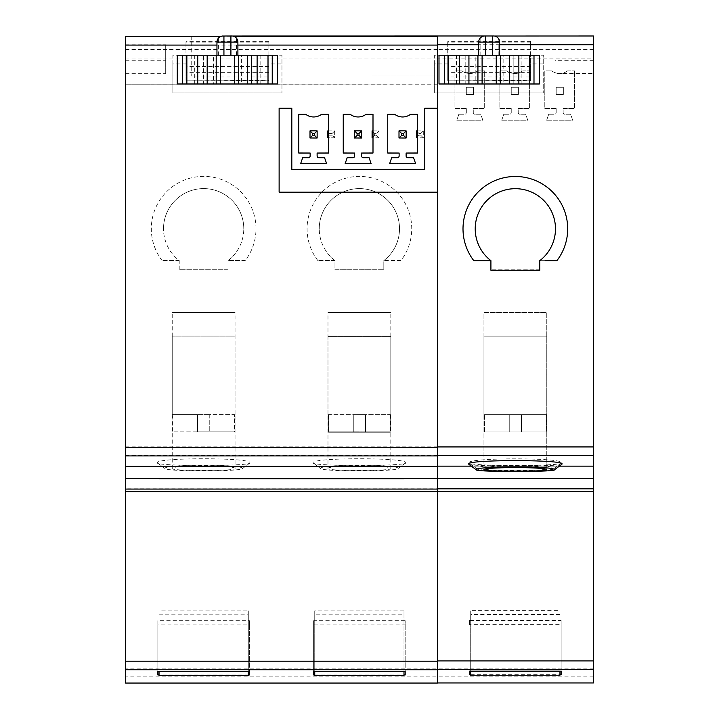<?xml version="1.0" encoding="UTF-8"?>
<svg xmlns="http://www.w3.org/2000/svg" width="719" height="719" viewBox="0 0 719 719"><rect width="100%" height="100%" fill="white"/><g stroke="black" fill="none" stroke-linecap="round" stroke-linejoin="round"><path stroke-width="0.54" stroke-dasharray="3.6 2.7" d="M559.957 671.124L559.957 610.638L470.711 610.638L470.711 614.592L559.957 614.592L559.957 610.638M559.957 675.231L559.957 614.592M470.711 671.124L470.711 610.638M470.711 675.231L470.711 614.592M513.582 188.729A40.138 40.138 0 0 1 539.78 260.664L556.182 260.664M539.78 260.664L539.78 269.832L539.78 260.664A40.138 40.138 0 0 0 555.481 228.822A40.138 40.138 180 0 1 539.78 260.664L556.901 260.664A52.352 52.352 180 0 0 498.537 179.247A52.352 52.352 180 0 0 473.794 260.664L490.915 260.664A40.138 40.138 180 0 1 475.214 228.822A40.138 40.138 0 0 0 490.915 260.664L490.915 269.832L490.915 260.664L474.513 260.664M437.476 669.587L437.476 483.707L437.476 488.83L593.436 488.83L593.436 58.149L437.476 58.149L437.476 446.939L437.476 192.18M539.78 269.832L490.915 269.832L539.78 269.832M593.436 488.83L593.436 491.445L437.476 491.445L437.476 683.05M593.436 682.951L593.436 491.445M437.476 58.149L437.476 35.995L593.436 35.995L593.436 83.988L593.436 58.149M593.436 466.137L437.476 466.137L593.436 466.137L437.476 466.137L437.476 455.594L437.476 488.821L125.564 488.821L125.564 491.445L437.476 491.445M469.103 462.901C466.209 457.5 564.361 457.455 561.593 462.901L554.043 468.59C556.308 464.079 474.423 464.052 476.652 468.59L469.103 462.901C466.263 466.352 564.64 466.325 561.593 462.901L554.043 468.59C556.29 471.61 474.27 471.592 476.652 468.59L469.103 462.901M437.476 44.722L437.476 192.171M437.476 447.29L437.476 455.594L437.476 446.939L593.436 446.939M437.476 35.995L437.476 83.988L437.476 35.995L593.436 35.995L437.476 35.995L437.476 84.195L437.476 36.336M490.915 270.254L539.78 270.236M485.586 260.664L480.804 260.664M548.372 260.664L545.146 260.664M484.813 35.995L493.54 35.995L484.813 35.995M593.436 83.988L437.476 83.988L593.436 83.988M593.436 44.722L555.05 44.722L555.05 73.518L593.436 73.518M555.05 44.722L555.05 73.518M593.436 60.72L555.05 60.72M559.418 466.137L471.278 466.137M468.671 464.07C465.588 466.622 564.909 466.64 562.024 464.07M125.564 35.95L125.564 478.369L593.436 478.369L125.564 478.369L125.564 488.821M470.711 674.737L559.957 674.737M561.144 620.488L561.144 671.124L561.144 620.488L469.588 620.488L469.588 624.685L561.144 624.685M469.588 620.488L469.588 624.685M483.941 469.786L483.941 312.576L546.764 312.576L546.764 469.786M483.941 468.617L483.941 312.576L546.764 312.576L483.941 312.576L546.764 312.576L546.764 468.617C548.615 465.121 482.323 465.085 483.941 468.617C482.027 471.143 548.435 471.161 546.764 468.617M555.481 228.822A40.138 40.138 0 0 0 515.352 188.684A40.138 40.138 0 0 0 475.214 228.822A40.138 40.138 180 0 1 515.352 188.684A40.138 40.138 180 0 1 555.481 228.822M548.723 114.258L546.674 120.199L548.723 114.258L554.439 114.258L548.723 114.258M567.525 70.902A13.086 13.086 180 0 1 551.824 70.902L544.795 70.902L544.795 108.416L556.182 108.416L556.182 112.515A1.744 1.744 180 0 1 554.439 114.258A1.744 1.744 -0 0 0 556.182 112.515L556.182 108.416L544.795 108.416L544.795 70.902L551.824 70.902A13.086 13.086 -0 0 0 567.525 70.902L574.544 70.902L567.525 70.902M546.674 120.199L572.675 120.199L570.625 114.258L564.909 114.258A1.744 1.744 180 0 1 563.166 112.515L563.166 108.416L574.544 108.416L574.544 70.902L574.544 108.416L563.166 108.416L563.166 112.515A1.744 1.744 -0 0 0 564.909 114.258L570.625 114.258L572.675 120.199L546.674 120.199M556.182 87.296L556.182 94.459L563.345 94.459L563.345 87.296L556.182 87.296L563.345 87.296L563.345 94.459L556.182 94.459L556.182 87.296M503.785 114.258L501.736 120.199L503.785 114.258L509.501 114.258L503.785 114.258M522.587 70.902A13.086 13.086 180 0 1 506.886 70.902L499.867 70.902L499.867 108.416L511.245 108.416L511.245 112.515A1.744 1.744 180 0 1 509.501 114.258A1.744 1.744 -0 0 0 511.245 112.515L511.245 108.416L499.867 108.416L499.867 70.902L506.886 70.902A13.086 13.086 -0 0 0 522.587 70.902L529.615 70.902L522.587 70.902M501.736 120.199L527.737 120.199L525.688 114.258L519.972 114.258A1.744 1.744 180 0 1 518.228 112.515L518.228 108.416L529.615 108.416L529.615 70.902L529.615 108.416L518.228 108.416L518.228 112.515A1.744 1.744 -0 0 0 519.972 114.258L525.688 114.258L527.737 120.199L501.736 120.199M511.245 87.296L511.245 94.459L518.408 94.459L518.408 87.296L511.245 87.296L518.408 87.296L518.408 94.459L511.245 94.459L511.245 87.296M458.857 114.258L456.808 120.199L458.857 114.258L464.573 114.258L458.857 114.258M477.659 70.902A13.086 13.086 180 0 1 461.949 70.902L454.929 70.902L454.929 108.416L466.316 108.416L466.316 112.515A1.744 1.744 180 0 1 464.573 114.258A1.744 1.744 -0 0 0 466.316 112.515L466.316 108.416L454.929 108.416L454.929 70.902L461.949 70.902A13.086 13.086 -0 0 0 477.659 70.902L484.678 70.902L477.659 70.902M456.808 120.199L482.809 120.199L480.759 114.258L475.043 114.258A1.744 1.744 180 0 1 473.291 112.515L473.291 108.416L484.678 108.416L484.678 70.902L484.678 108.416L473.291 108.416L473.291 112.515A1.744 1.744 -0 0 0 475.043 114.258L480.759 114.258L482.809 120.199L456.808 120.199M466.316 87.296L466.316 94.459L473.479 94.459L473.479 87.296L466.316 87.296L473.479 87.296L473.479 94.459L466.316 94.459L466.316 87.296M546.206 431.912L509.241 431.912L509.241 414.665L521.455 414.665L483.941 414.665L546.764 414.665L509.241 414.665L509.241 431.912L509.241 414.665L483.941 414.665L483.941 336.132L546.764 336.132L546.764 414.665L521.455 414.665L521.455 431.912L521.455 414.665L521.455 431.912L521.455 414.665L521.455 431.912L509.241 431.912L521.455 431.912L521.455 414.665L546.764 414.665L546.764 336.132L483.941 336.132L483.941 414.665L509.241 414.665L509.241 431.912L509.241 414.665L509.241 431.912L509.241 414.665L509.241 431.912L521.455 431.912L521.455 414.665L521.455 431.912L546.107 431.912L484.489 431.912L546.206 431.912L546.206 414.665M546.107 414.665L546.107 431.912M484.588 431.912L484.588 414.665M484.489 414.665L484.489 431.912M546.179 414.665L546.179 431.912L484.345 431.912L546.35 431.912L546.35 414.665M546.764 336.132L483.941 336.132L546.764 336.132M484.516 431.912L484.516 414.665M484.345 414.665L484.345 431.912M403.997 610.853L403.997 614.79L314.751 614.79L314.751 610.853L403.997 610.853L403.997 671.339M403.997 614.79L403.997 675.429M314.751 610.853L314.751 671.339M314.751 614.79L314.751 675.429M159.043 614.79L248.289 614.79L248.289 610.853L159.043 610.853L159.043 675.429M159.043 610.853L159.043 671.339M248.289 614.79L248.289 675.429M248.289 610.853L248.289 671.339M437.476 35.95L437.476 466.137L125.564 466.137L437.476 466.137M437.476 661.165L437.476 491.679M437.476 108.263L424.785 108.263M279.125 108.263L291.815 108.263M424.785 169.325L291.815 169.325M125.564 466.37L437.476 466.37M125.564 491.445L125.564 683.05M314.751 674.943L403.997 674.943M248.289 674.943L159.043 674.943M157.856 620.704L157.856 671.339L157.856 624.883L249.412 624.883L249.412 671.339L249.412 620.704L157.856 620.704L157.856 624.883M249.412 624.883L249.412 620.704M405.183 624.883L405.183 671.339L405.183 620.704L405.183 624.883L313.637 624.883L313.637 671.339L313.637 620.704L405.183 620.704M313.637 624.883L313.637 620.704M397.904 468.815L398.083 468.536C400.24 463.989 318.688 463.962 320.701 468.536C323.065 470.091 335.962 470.846 359.392 470.783C382.903 470.837 395.801 470.091 398.083 468.536L405.633 462.856C408.527 466.316 310.419 466.334 313.142 462.856C310.365 457.401 408.293 457.374 405.633 462.856L397.913 468.806M320.872 468.806L313.142 462.856L320.872 468.815M165.136 468.815L164.957 468.536C162.809 463.989 244.361 463.962 242.348 468.536C239.984 470.091 227.087 470.846 203.648 470.783C180.136 470.837 167.239 470.091 164.957 468.536L157.407 462.856C154.513 466.316 252.621 466.334 249.897 462.856C252.684 457.401 154.747 457.374 157.407 462.856L165.136 468.806M249.7 463.171L242.168 468.815M235.059 468.563C236.875 465.04 170.511 465.013 172.236 468.563C170.367 471.116 236.821 471.134 235.059 468.563L235.059 312.531L172.236 312.531L235.059 312.531M172.236 468.563L172.236 312.531M327.981 468.563C326.165 465.04 392.529 465.013 390.803 468.563C392.673 471.116 326.219 471.134 327.981 468.563L327.981 312.531L390.803 312.531L327.981 312.531M390.803 468.563L390.803 312.531M334.964 260.566L317.843 260.566L334.964 260.566L334.964 269.724L383.82 269.724L383.82 260.584A40.138 40.138 180 0 0 399.521 228.741A40.138 40.138 0 0 1 383.82 260.575L383.82 269.724M317.843 260.566A52.352 52.352 0 0 1 394.749 190.122A52.352 52.352 0 0 1 400.941 260.566L383.82 260.566M162.099 260.566A52.352 52.352 0 0 1 239.014 190.122A52.352 52.352 0 0 1 245.206 260.566L228.085 260.566L228.085 269.724L179.22 269.724L179.22 260.584A40.138 40.138 0 0 1 163.519 228.741A40.138 40.138 180 0 0 179.22 260.575L162.099 260.566L179.22 260.566M228.085 260.566L228.085 269.724M228.085 269.742L179.22 269.724M228.085 260.575A40.138 40.138 180 0 0 243.786 228.732A40.138 40.138 0 0 1 228.085 260.584L245.206 260.566M243.786 228.732A40.138 40.138 180 0 0 203.648 188.594A40.138 40.138 180 0 0 163.519 228.732L163.519 228.741A40.138 40.138 0 0 1 203.648 188.603A40.138 40.138 0 0 1 243.786 228.741L243.786 228.741M179.22 269.742L179.22 260.584M334.964 260.575A40.138 40.138 0 0 1 319.254 228.732A40.138 40.138 180 0 0 334.964 260.584L334.964 269.742L383.82 269.742M400.941 260.566L383.82 260.575M319.254 228.732L319.254 228.732A40.138 40.138 0 0 1 359.392 188.594A40.138 40.138 0 0 1 399.521 228.732L399.521 228.741A40.138 40.138 180 0 0 359.392 188.603A40.138 40.138 180 0 0 319.254 228.741L319.254 228.732M222.504 36.022L232.354 36.022M371.822 75.944L437.476 75.944L371.822 75.944M125.564 36.211L125.564 84.195L437.476 84.015M125.564 84.015L125.564 36.031M191.218 36.022L191.218 75.944L125.564 75.944L191.218 75.944L191.218 36.211M125.564 84.195L437.476 84.195M221.461 36.211L233.387 36.211M165.694 44.767L165.694 73.671L165.694 44.767L125.564 44.767M125.564 73.671L165.694 73.671M125.564 60.764L165.694 60.764M415.627 163.644L413.569 157.677L407.862 157.677A1.744 1.744 0 0 1 406.109 155.933L406.109 153.003M391.675 157.713L389.626 163.608M397.391 157.713L391.675 157.677M399.135 155.969L399.135 153.003M394.767 114.348L387.748 114.321M410.477 114.348L410.477 114.321A13.086 13.086 0 0 1 394.767 114.321M417.496 114.321L410.477 114.321M417.496 130.903L423.302 130.903L423.302 137.823L417.496 137.823L417.496 130.903L423.302 130.921L420.687 133.545L420.687 135.208L419.024 135.208L419.024 133.545L420.687 133.545M399 137.985L406.136 138.012M345.129 163.644L347.178 157.713M371.112 163.608L369.072 157.677L363.365 157.677A1.744 1.744 0 0 1 361.612 155.933L361.612 153.003M354.638 155.969L354.638 155.933A1.744 1.744 0 0 1 352.894 157.677L347.178 157.677M354.638 153.003L354.638 155.933M350.27 114.348L343.251 114.321M365.98 114.348L365.98 114.321A13.086 13.086 0 0 1 350.27 114.321M372.999 114.321L365.98 114.321M372.999 130.903L378.985 130.903L378.985 137.823L372.999 137.823L372.999 130.903L378.985 130.921L376.361 133.545L376.361 135.208L374.707 135.208L374.707 133.545L376.361 133.545M354.503 137.985L361.639 138.012M300.632 163.644L302.681 157.713M326.615 163.608L324.575 157.677L318.868 157.677A1.744 1.744 0 0 1 317.115 155.933L317.115 153.003M308.397 157.713L302.681 157.677M310.141 155.969L310.141 153.003M305.773 114.348L298.753 114.321M321.483 114.348L321.483 114.321A13.086 13.086 0 0 1 305.773 114.321M328.502 114.321L321.483 114.321M328.502 130.921L334.659 130.921L334.659 137.823L328.502 137.823L328.502 130.903L334.659 130.903L334.659 137.796L327.765 137.796L327.765 130.903M310.006 137.985L317.142 138.012M503.138 55.192L465.184 55.192L475.214 55.192L475.214 83.988L503.138 83.988L503.138 55.192L498.204 55.192L498.204 38.17A6.112 6.112 0 0 1 499.642 42.106L499.642 55.192L478.701 55.192L480.139 55.192L480.139 38.17A6.112 6.112 0 0 0 478.701 42.106L478.701 55.192M497.737 37.667L497.206 37.226M496.631 36.84L496.029 36.534M494.789 36.13L494.16 36.031M484.193 36.031L483.563 36.13M482.314 36.534L481.712 36.84M481.146 37.226L480.616 37.667M475.214 55.192L480.139 55.192M439.003 55.192L539.34 55.192L539.34 83.988L439.003 83.988L439.003 55.192M498.204 55.192L499.642 55.192M503.138 83.988L513.168 83.988L513.168 55.192L521.895 55.192L513.168 55.192L513.168 83.988L475.214 83.988M465.184 55.192L456.457 55.192L465.184 55.192L465.184 83.988L456.457 83.988L465.184 83.988L465.184 55.192M513.168 83.988L521.895 83.988L513.168 83.988M521.895 83.988L521.895 55.192M456.457 83.988L456.457 55.192M530.622 80.375L530.622 41.369L530.622 77.005L447.73 77.005L447.73 41.369L447.73 80.825L530.622 80.375L530.622 55.192L543.708 55.192L543.708 92.886L543.708 63.919L530.622 63.919L530.622 55.192L543.708 55.192L543.708 63.919M530.622 77.005L530.622 63.919M447.73 77.005L447.73 63.919L434.644 63.919L434.644 92.886L543.708 92.886L434.644 92.886L434.644 55.192L447.73 55.192L447.73 63.919M447.73 80.375L447.73 55.192L434.644 55.192L434.644 63.919M530.622 72.367L447.73 72.367M530.622 66.534L447.73 66.534M530.622 42.106L447.73 42.106M530.622 41.369L447.73 41.369M530.622 80.825L447.73 80.825M241.386 55.192L203.432 55.192L213.462 55.192L213.462 83.988L241.386 83.988L241.386 55.192L236.461 55.192L236.461 38.17A6.112 6.112 0 0 1 237.899 42.106L237.899 55.192L216.958 55.192L218.396 55.192L218.396 38.17A6.112 6.112 0 0 0 216.958 42.106L216.958 55.192M235.985 37.667L235.464 37.226M234.888 36.84L234.286 36.534M233.037 36.13L232.408 36.031M222.441 36.031L221.812 36.13M220.571 36.534L219.969 36.84M219.394 37.226L218.864 37.667M213.462 55.192L218.396 55.192M223.061 35.995L231.788 35.995M177.26 55.192L277.597 55.192L277.597 83.988L177.26 83.988L177.26 55.192M236.461 55.192L237.899 55.192M241.386 83.988L251.416 83.988L251.416 55.192L260.143 55.192L251.416 55.192L251.416 83.988L213.462 83.988M203.432 55.192L194.705 55.192L203.432 55.192L203.432 83.988L194.705 83.988L203.432 83.988L203.432 55.192M251.416 83.988L260.143 83.988L251.416 83.988M260.143 83.988L260.143 55.192M194.705 83.988L194.705 55.192M268.87 80.375L268.87 41.369L268.87 77.005L185.978 77.005L185.978 41.369L185.978 80.825L268.87 80.375L268.87 55.192L281.956 55.192L281.956 92.886L281.956 63.919L268.87 63.919L268.87 55.192L281.956 55.192L281.956 63.919M268.87 77.005L268.87 63.919M185.978 77.005L185.978 63.919L172.893 63.919L172.893 92.886L281.956 92.886L172.893 92.886L172.893 55.192L185.978 55.192L185.978 63.919M185.978 80.375L185.978 55.192L172.893 55.192L172.893 63.919M268.87 72.367L185.978 72.367M268.87 66.534L185.978 66.534M268.87 42.106L185.978 42.106M268.87 41.369L185.978 41.369M268.87 80.825L185.978 80.825M353.281 414.62L365.495 414.611L365.495 431.858L390.147 431.858L328.628 431.858L328.628 414.611L353.281 414.611L353.281 431.867L328.628 431.858M365.495 414.62L365.495 431.867L353.281 431.849L390.246 431.858L390.246 414.602L353.281 414.602L353.281 431.858L328.529 431.858L390.246 431.858M365.495 414.602L365.495 431.858L365.495 414.602L390.246 414.602M353.281 414.602L353.281 431.858L353.281 414.602L328.628 414.611M390.147 414.611L390.147 431.858M390.803 414.611L390.803 336.088L327.981 336.088L390.803 336.088M327.981 414.611L327.981 336.088M328.529 414.602L328.529 431.858M197.545 414.62L209.759 414.602L197.545 414.62L197.545 431.867L234.412 431.858L234.412 414.611L209.759 414.611L209.759 431.867L172.794 431.858L234.511 431.858L234.511 414.602L235.059 414.611L234.412 414.611M197.545 414.602L197.545 431.849L197.545 414.602L172.236 414.611L197.545 414.602L197.545 431.858L234.412 431.858M209.759 414.62L209.759 431.867L234.511 431.858M235.059 414.611L235.059 336.088L172.236 336.088L235.059 336.088M172.236 414.611L172.236 336.088M172.893 414.611L172.893 431.858M209.759 414.602L209.759 431.858L209.759 414.602L234.511 414.602M172.794 431.858L172.794 414.602M390.39 414.944L390.39 432.2L365.495 432.2L365.495 414.944L390.803 414.953L353.281 414.944L353.281 432.209L390.219 432.2L328.565 432.2L328.565 414.953L365.495 414.962L365.495 432.209L328.565 432.2M328.565 414.953L353.281 414.944L353.281 432.2L328.394 432.2L390.39 432.2M390.219 414.953L390.219 432.2M390.803 414.953L390.803 336.429L327.981 336.429L390.803 336.429M327.981 414.953L327.981 336.429M328.394 414.944L328.394 432.2M353.281 414.944L353.281 432.2L353.281 414.944M417.496 136.727L419.024 135.208M417.496 132.017L419.024 133.545M423.302 130.921L423.302 137.796L416.409 137.796L416.409 130.903M420.687 135.208L423.302 137.796M372.999 131.838L374.707 133.545M378.985 130.921L378.985 137.796L372.083 137.796L372.083 130.903M372.999 136.907L374.707 135.208M378.985 137.796L376.361 135.208M334.659 130.921L332.043 133.545L332.043 135.208L334.659 137.796M332.043 135.208L328.502 135.208M328.502 133.545L332.043 133.545M593.436 455.594L437.476 455.594M499.642 44.722L478.701 44.722M593.436 49.557L437.476 49.557M593.436 676.876L125.564 676.876M593.436 668.176L125.564 668.176M593.436 478.468L437.476 478.459M237.899 45.072L216.958 45.072M125.564 466.388L437.476 466.388M428.857 478.459L134.183 478.459M125.564 455.495L437.476 455.495M125.564 446.841L437.476 446.841M125.564 58.05L437.476 58.05M125.564 49.467L437.476 49.467M221.057 36.336L233.801 36.336M242.168 468.806L249.691 463.171"/><path stroke-width="1.08" d="M559.957 675.231L559.957 671.276L470.711 671.276L470.711 675.231L559.957 675.231M437.476 682.951L593.436 682.951L593.436 478.459L437.476 478.459L437.476 491.679L125.564 491.679L125.564 478.602L437.476 478.602L125.564 478.602L125.564 447.29L437.476 447.29L437.476 192.171L279.125 192.171L279.125 108.263L279.125 192.18L437.476 192.18L437.476 36.336L233.801 36.336M437.476 455.594L593.436 455.594L593.436 478.459L549.055 478.468M593.436 455.594L593.436 446.939L437.476 446.939L437.476 478.459M494.16 36.031L593.436 35.995L593.436 446.939M593.436 491.445L437.476 491.445L437.476 669.587L593.436 669.587M493.54 35.995A6.112 6.112 32.5 0 1 499.642 42.106A6.112 6.112 32.5 0 0 493.54 35.995L437.476 35.995L437.476 44.722L478.701 44.722M490.915 270.254L490.915 260.664L490.915 270.254L539.78 270.236L539.78 260.664A40.138 40.138 0 0 0 515.352 188.684A40.138 40.138 0 0 0 490.915 260.664L473.794 260.664A52.352 52.352 0 0 1 550.709 190.22A52.352 52.352 0 0 1 556.901 260.664L545.146 260.664M513.582 188.729A40.138 40.138 0 0 0 490.915 260.664L485.586 260.664M480.804 260.664L474.513 260.664M556.182 260.664L548.372 260.664M539.78 270.236L539.78 260.664M593.436 466.137L559.418 466.137M471.278 466.137L437.476 466.137M561.854 464.303L562.024 464.07C564.99 459.504 465.858 459.468 468.671 464.07L468.842 464.303M593.436 478.369L437.476 478.369M559.957 674.737L561.144 674.737L561.144 671.124L469.588 671.124L469.588 674.737L470.711 674.737M561.144 671.124L561.144 674.737M469.588 674.737L469.588 671.124M562.024 464.07L554.475 469.768C556.865 472.05 473.992 472.059 476.23 469.768C473.929 465.966 556.695 465.939 554.475 469.768L561.899 464.267M468.797 464.267L476.23 469.768L468.671 464.07M546.764 469.786C548.687 471.709 482.26 471.727 483.941 469.786C482.063 466.892 548.399 466.865 546.764 469.786M403.997 671.501L403.997 675.429L314.751 675.429L314.751 671.501L403.997 671.339M159.043 671.501L159.043 675.429L248.289 675.429L248.289 671.501L159.043 671.339M437.476 35.995L222.504 36.022M125.564 661.165L125.564 683.05L437.476 683.05L437.476 661.165L125.564 661.165L125.564 491.679M437.476 466.388L125.564 466.388M437.476 108.263L424.785 108.263L424.785 169.325L291.815 169.325L291.815 108.263L279.125 108.263M424.785 108.263L424.785 169.325M291.815 169.325L291.815 108.263M216.958 45.072L125.564 45.072L125.564 447.29M389.626 163.644L415.627 163.644L413.569 157.713L407.862 157.713A1.744 1.744 180 0 1 406.109 155.969L406.109 153.039L417.496 153.039L417.496 114.348L410.477 114.348A13.086 13.086 180 0 1 394.767 114.348L387.748 114.348L387.748 153.039L399.135 153.039L399.135 155.969A1.744 1.744 180 0 1 397.391 157.713L391.675 157.713L389.626 163.644M345.129 163.644L371.13 163.644L369.072 157.713L363.365 157.713A1.744 1.744 180 0 1 361.612 155.969L361.612 153.039L372.999 153.039L372.999 114.348L365.98 114.348A13.086 13.086 180 0 1 350.27 114.348L343.251 114.348L343.251 153.039L354.638 153.039L354.638 155.969A1.744 1.744 180 0 1 352.894 157.713L347.178 157.713L345.129 163.644M300.632 163.644L326.633 163.644L324.575 157.713L318.868 157.713A1.744 1.744 180 0 1 317.115 155.969L317.115 153.039L328.502 153.039L328.502 114.348L321.483 114.348A13.086 13.086 180 0 1 305.773 114.348L298.753 114.348L298.753 153.039L310.141 153.039L310.141 155.969A1.744 1.744 180 0 1 308.397 157.713L302.681 157.713L300.632 163.644M403.961 478.71L159.079 478.71M313.637 674.943L313.637 671.339L313.637 674.943L314.751 674.943M403.997 674.943L405.183 674.943L405.183 671.339L313.637 671.339M159.043 674.943L157.856 674.943L157.856 671.339L249.412 671.339L249.412 674.943L249.412 671.339M249.412 674.943L248.289 674.943M157.856 671.339L157.856 674.943M405.183 671.339L405.183 674.943M232.354 36.022L437.476 36.022M125.564 45.072L125.564 36.211L221.461 36.211M233.387 36.211L437.476 36.211M389.635 163.608L415.609 163.608M399.135 155.933A1.744 1.744 0 0 1 397.391 157.677M399.135 153.039L387.748 153.003L387.748 114.348M406.109 153.039L417.496 153.003L417.496 137.823L416.409 137.823L417.496 136.727M416.409 137.823L416.409 130.921L417.496 130.921L417.496 114.348M406.136 137.985L406.136 130.876L399 130.849L399 137.985L406.136 138.012L406.136 130.876L399 130.876L399 138.012L401.615 135.397L403.521 135.397L406.136 138.012M403.521 135.397L403.521 133.5L406.136 130.876M403.521 133.5L401.615 133.5L401.615 135.397M401.615 133.5L399 130.876M345.138 163.608L371.112 163.608M354.638 153.039L343.251 153.003L343.251 114.348M361.612 153.039L372.999 153.003L372.999 137.823L372.083 137.823L372.083 130.921L372.999 130.921L372.999 114.348M361.639 137.985L361.639 130.876L354.503 130.849L354.503 137.985L361.639 138.012L361.639 130.876L354.503 130.876L354.503 138.012L357.118 135.397L359.024 135.397L361.639 138.012M359.024 135.397L359.024 133.5L361.639 130.876M359.024 133.5L357.118 133.5L357.118 135.397M357.118 133.5L354.503 130.876M300.641 163.608L326.615 163.608M310.141 155.933A1.744 1.744 0 0 1 308.397 157.677M310.141 153.039L298.753 153.003L298.753 114.348M317.115 153.039L328.502 153.003L328.502 137.823L327.765 137.823L327.765 133.545L328.502 133.545M327.765 133.545L327.765 130.903L328.502 130.903L328.502 114.348M317.142 137.985L317.142 130.876L310.006 130.849L310.006 137.985L317.142 138.012L317.142 130.876L310.006 130.876L310.006 138.012L312.621 135.397L314.527 135.397L317.142 138.012M314.527 135.397L314.527 133.5L317.142 130.876M314.527 133.5L312.621 133.5L312.621 135.397M312.621 133.5L310.006 130.876M492.668 55.192L492.668 42.106L499.642 42.106L499.642 55.192M498.204 38.17L497.737 37.667M497.206 37.226L496.631 36.84M496.029 36.534L495.418 36.292M495.328 36.265L494.789 36.13M478.701 55.192L478.701 42.106A6.112 6.112 101.5 0 1 484.813 35.995L484.193 36.031M483.563 36.13L483.015 36.274M482.934 36.292L482.314 36.534M481.712 36.84L481.146 37.226M480.616 37.667L480.139 38.17M496.245 55.192L496.245 83.988L539.34 83.988L539.34 55.192L439.003 55.192L439.003 83.988L448.602 83.988L448.602 55.192M444.36 55.192L444.36 83.988M448.602 83.988L459.486 83.988L459.486 55.192M459.486 83.988L468.932 83.988L468.932 55.192M477.937 55.192L477.937 83.988L482.098 83.988L482.098 55.192M468.932 83.988L477.937 83.988M482.098 83.988L496.245 83.988M500.406 83.988L500.406 55.192M509.42 83.988L509.42 55.192M518.866 83.988L518.866 55.192M529.741 83.988L529.741 55.192M232.408 36.031L231.788 35.995A6.112 6.112 32.5 0 1 237.899 42.106L237.899 55.192M236.461 38.17L235.985 37.667M235.464 37.226L234.888 36.84M234.286 36.534L233.666 36.292M233.585 36.265L233.037 36.13M230.916 55.192L230.916 42.106L237.899 42.106A6.112 6.112 32.5 0 0 231.788 35.995L222.441 36.031M221.812 36.13L221.263 36.274M221.191 36.292L220.571 36.534M219.969 36.84L219.394 37.226M218.864 37.667L218.396 38.17M216.958 55.192L216.958 42.106A6.112 6.112 101.5 0 1 223.061 35.995A6.112 6.112 101.5 0 0 216.958 42.106L223.933 42.106L223.933 55.192M234.502 55.192L234.502 83.988L277.597 83.988L277.597 55.192L177.26 55.192L177.26 83.988L186.859 83.988L186.859 55.192M182.608 55.192L182.608 83.988M186.859 83.988L197.734 83.988L197.734 55.192M197.734 83.988L207.18 83.988L207.18 55.192M216.194 55.192L216.194 83.988L220.356 83.988L220.356 55.192M207.18 83.988L216.194 83.988M220.356 83.988L234.502 83.988M238.663 83.988L238.663 55.192M247.669 83.988L247.669 55.192M257.114 83.988L257.114 55.192M267.998 83.988L267.998 55.192M417.496 130.903L416.409 130.903L417.496 132.017M372.999 130.903L372.083 130.903L372.999 131.838M372.083 137.823L372.999 136.907M328.502 135.208L327.765 135.208M327.765 130.921L328.502 130.921M593.436 44.722L499.642 44.722M593.436 488.83L437.476 488.83M437.476 660.932L593.436 660.932M437.476 45.072L237.899 45.072M125.564 455.927L437.476 455.927M125.564 489.073L437.476 489.073M125.564 669.82L437.476 669.82M125.564 36.336L221.057 36.336M485.685 35.995L485.685 42.106L478.701 42.106A6.112 6.112 101.5 0 1 484.813 35.995M492.668 35.995L492.668 42.106L485.685 42.106L485.685 55.192M533.992 83.988L533.992 55.192M223.933 35.995L223.933 42.106L230.916 42.106L230.916 35.995M272.24 83.988L272.24 55.192"/></g></svg>

